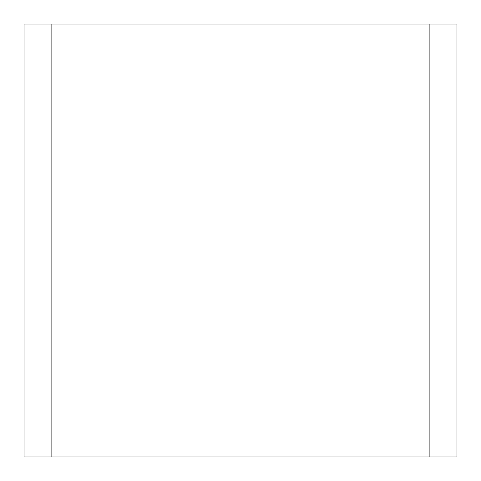 <?xml version="1.0" encoding="UTF-8"?>
<svg xmlns="http://www.w3.org/2000/svg" width="481" height="481" viewBox="0 0 481 481"><rect width="100%" height="100%" fill="white"/><g stroke="black" fill="none" stroke-linecap="round" stroke-linejoin="round"><path stroke-width="0.72" d="M429.894 456.95L24.05 456.95L24.05 24.05L456.95 24.05L456.95 456.95L429.894 456.95L429.894 24.05M51.106 456.95L51.106 24.05"/></g></svg>
